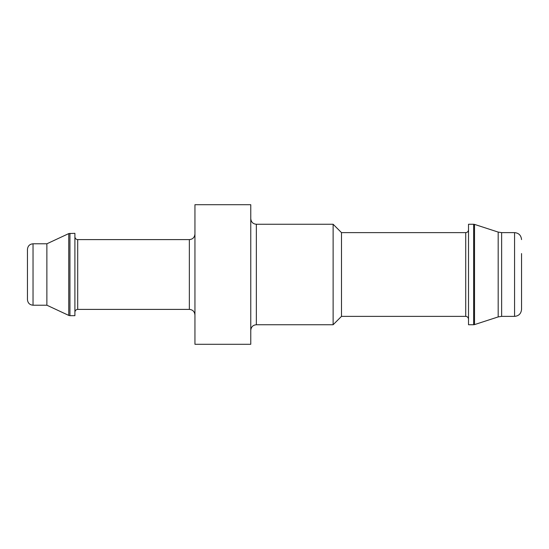 <?xml version="1.0" encoding="UTF-8"?>
<svg xmlns="http://www.w3.org/2000/svg" width="549" height="549" viewBox="0 0 549 549"><rect width="100%" height="100%" fill="white"/><g stroke="black" fill="none" stroke-linecap="round" stroke-linejoin="round"><path stroke-width="0.82" d="M521.55 239.604C521.097 235.329 518.771 233.002 514.571 232.625L514.571 316.375C518.771 315.998 521.097 313.671 521.55 309.396L521.55 253.563M27.45 299.624L27.45 249.376C27.814 245.952 29.673 244.092 33.036 243.79L33.036 305.21C29.673 304.908 27.814 303.048 27.45 299.624M33.036 305.21L46.871 305.21L46.871 243.79L33.036 243.79M69.943 233.325L69.943 315.675L74.904 315.675L74.904 233.325L68.762 233.586L68.762 315.414L46.871 305.21M194.943 344.285L194.943 204.715L250.769 204.715L250.769 344.285L194.943 344.285M341.499 316.375L341.499 232.625L465.717 232.625L465.717 316.375L341.499 316.375L333.119 324.747L333.119 224.253L256.356 224.253C252.993 223.951 251.133 222.091 250.769 218.667M468.51 324.747L468.51 224.253L473.65 224.253L473.65 324.747L468.51 324.747M77.697 239.604L189.357 239.604L189.357 309.396L77.697 309.396L77.697 239.604C76.016 239.453 75.089 238.527 74.904 236.811M333.119 324.747L256.356 324.747L256.356 224.253M474.514 224.39L498.183 232.083L498.183 316.917L474.514 324.61L474.514 224.39L473.65 224.253M498.183 316.917L501.635 316.375L501.635 232.625L498.183 232.083M46.871 243.79L68.762 233.586M69.943 315.675L68.762 315.414M77.697 309.396C76.016 309.547 75.089 310.473 74.904 312.189M189.357 309.396C192.72 309.691 194.579 311.558 194.943 314.975M189.357 239.604C192.72 239.309 194.579 237.442 194.943 234.025M256.356 324.747C252.993 325.049 251.133 326.909 250.769 330.333M341.499 232.625L333.119 224.253M465.717 316.375C467.398 316.526 468.331 317.452 468.51 319.161M465.717 232.625C467.398 232.474 468.331 231.548 468.51 229.839M474.514 324.61L473.65 324.747M514.571 232.625L501.635 232.625M514.571 316.375L501.635 316.375"/></g></svg>
